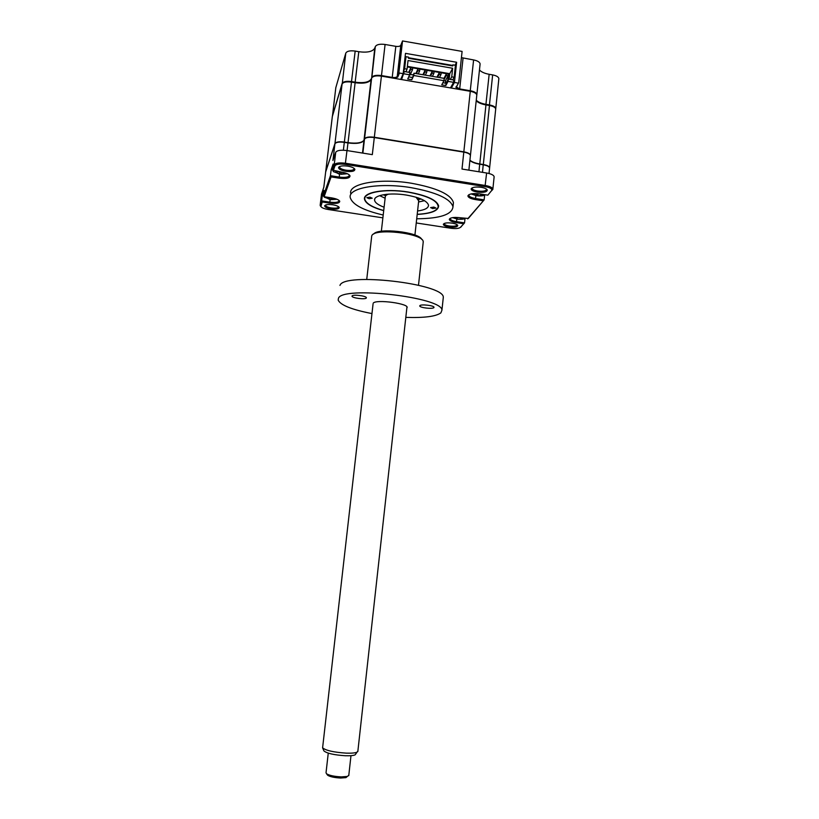 <?xml version="1.0" encoding="UTF-8"?>
<svg xmlns="http://www.w3.org/2000/svg" width="819" height="819" viewBox="0 0 819 819"><rect width="100%" height="100%" fill="white"/><g stroke="black" fill="none" stroke-linecap="round" stroke-linejoin="round"><path stroke-width="1.23" d="M410.299 74.631L413.339 74.724M456.511 86.568L458.732 82.647L456.408 87.009L459.756 88.943L470.331 90.745C474.303 91.533 476.484 92.782 476.873 94.492L476.812 95.024M455.886 87.019L457.463 89.107M476.269 100.184C478.112 102.129 481.357 103.522 486.015 104.361L489.527 104.955C493.325 105.702 495.413 106.869 495.771 108.466L495.669 109.459M332.412 115.97L342.147 83.466C343.263 81.552 346.396 80.917 351.556 81.572L355.18 82.197C363.749 83.303 369.072 82.238 371.161 79.003L371.253 79.115M335.8 87.746L345.782 53.153C346.908 51.106 350.041 50.42 355.18 51.075L358.794 51.71C367.332 52.825 372.645 51.658 374.754 48.188L371.693 77.539C372.962 75.553 376.228 74.898 381.48 75.573L392.27 77.416C394.891 77.754 396.55 77.426 397.246 76.433L398.945 72.389L399.457 73.045L397.747 77.078L394.482 78.348M374.754 48.188L375.307 46.632C376.586 44.513 379.842 43.796 385.084 44.472L395.833 46.345C398.443 46.683 400.102 46.325 400.798 45.26L402.528 40.95L398.945 72.389M402.528 40.95L462.1 51.413L458.732 82.647M461.425 57.637L473.607 59.941C477.569 60.749 479.739 62.07 480.108 63.882L480.047 64.425M479.463 69.943C481.296 71.99 484.52 73.444 489.158 74.304L492.659 74.908C496.447 75.676 498.515 76.904 498.863 78.593L498.812 79.095M375.307 46.632L371.826 77.703M455.026 65.223L456.623 62.264L454.432 82.473L451.32 88.053M456.623 62.264L405.497 53.358L403.183 73.679L399.457 73.045M405.067 57.156L405.743 57.269M408.497 57.75L452.59 65.407M400.706 79.412L403.183 73.679M458.108 83.098L454.432 82.473M417.199 214.424C431.244 213.646 438.39 210.79 438.636 205.856C436.762 199.959 426.576 195.342 408.087 191.994C385.288 188.227 362.797 192.219 364.506 199.201C365.612 203.552 372.01 207.371 383.702 210.657M453.194 204.842L453.439 202.58C450.952 194.369 436.875 187.909 411.22 183.21C379.392 177.907 348.28 183.681 350.727 193.397M416.717 218.786C439.998 218.571 452.088 214.568 452.989 206.797C450.491 198.679 436.404 192.281 410.739 187.592C378.89 182.309 347.768 187.971 350.235 197.574C352.365 204.596 363.36 210.411 383.2 215.018M477.303 192.086C483.753 192.752 487.07 192.045 487.274 189.967C486.609 188.79 484.582 187.899 481.183 187.305C475.542 186.66 472.194 187.193 471.14 188.902C471.201 190.284 473.259 191.349 477.303 192.086M472.225 187.827L472.072 188.401C472.43 189.547 474.273 190.428 477.59 191.022C482.985 191.605 485.974 191.052 486.578 189.353L487.274 189.967M325.552 205.016L325.481 205.385C325.89 206.48 327.835 207.33 331.316 207.944C335.77 208.466 338.186 208.087 338.575 206.818L338.554 206.716M331.142 208.906C336.445 209.5 339.127 209.009 339.199 207.442C338.493 206.306 336.343 205.415 332.739 204.791C328.071 204.228 325.358 204.576 324.621 205.845C324.795 207.135 326.965 208.159 331.142 208.906M444.246 223.454L444.185 223.792C444.502 224.744 446.201 225.491 449.262 226.013C453.982 226.535 456.603 226.136 457.115 224.815L457.094 224.723M449.027 226.945C454.627 227.549 457.534 227.037 457.749 225.42C457.166 224.437 455.292 223.669 452.129 223.126C447.154 222.553 444.226 222.942 443.345 224.283C443.437 225.409 445.331 226.3 449.027 226.945M339.69 166.492L339.506 167.117C339.977 168.468 342.127 169.492 345.956 170.188C351.003 170.782 353.747 170.26 354.177 168.632L354.862 169.267C354.054 167.875 351.679 166.83 347.758 166.124C342.496 165.489 339.424 165.97 338.554 167.588C338.708 169.185 341.103 170.424 345.751 171.294C351.812 171.959 354.842 171.284 354.862 169.267M470.372 155.938L470.423 155.487C470.014 153.992 467.803 152.877 463.8 152.119L374.303 137.551C369.011 136.886 365.745 137.408 364.496 139.117L363.984 140.387C361.937 143.182 356.603 144.031 347.983 142.926L344.328 142.342C339.138 141.687 335.995 142.189 334.92 143.847L325.655 171.99M494.092 177.17L494.144 176.689C493.683 175.071 491.175 173.833 486.609 173.004L461.998 169.052L463.8 152.119L374.303 137.551L372.317 154.637L346.98 150.563C340.765 149.795 337.018 150.368 335.718 152.303L332.923 160.493L334.92 143.847M343.386 150.215L344.328 142.158L347.983 142.752L347.082 150.583M382.882 217.854L328.153 209.49C324.119 208.794 321.693 207.801 320.884 206.511L322.246 201.986L329.678 203.132C336.312 203.87 339.67 203.245 339.742 201.239C338.861 199.785 336.159 198.669 331.654 197.881L324.109 196.714L331.081 176.904L339.086 178.163C346.335 178.962 349.979 178.184 350.01 175.819C349.037 174.16 346.161 172.901 341.39 172.051L332.401 170.065L333.128 163.995L331.152 169.717L332.422 169.922M320.843 206.46L320.178 205.088L321.642 200.89L322.307 195.332L323.392 195.495M322.307 195.332L324.007 190.417L323.331 196.048L330.436 175.696L331.081 176.904M322.246 201.986L321.642 200.89L329.852 202.15C335.534 202.815 338.626 202.324 339.117 200.665L339.742 201.239M489.567 168.366L489.608 167.956C489.23 166.564 487.121 165.51 483.282 164.803L479.75 164.23C475.061 163.421 471.775 162.162 469.901 160.442M482.493 172.338L483.241 164.619L479.709 164.046L478.951 171.775M325.696 171.662L323.833 187.131L321.488 194.205M450.307 218.253L450.163 218.806C450.573 220.035 452.723 220.987 456.613 221.662L464.547 222.881L460.688 227.16M464.997 218.55L464.547 222.881L460.452 227.344C458.886 228.552 455.681 228.849 450.819 228.245L416.257 222.963M469.052 194.594L468.826 195.342C469.256 196.734 471.529 197.799 475.624 198.526L484.152 199.867L468.314 218.458L460.36 217.762C454.115 217.045 450.43 217.537 449.314 219.246C449.426 220.68 451.771 221.795 456.357 222.614L463.544 223.71M484.643 195.127L484.152 199.867L467.649 218.888M332.401 170.065L334.203 164.885C335.503 163.022 339.261 162.479 345.485 163.247L485.319 185.493C489.885 186.322 492.403 187.52 492.864 189.087L487.837 195.168L479.985 193.929C473.198 193.151 469.174 193.775 467.915 195.792C467.997 197.42 470.475 198.679 475.348 199.57L483.067 200.778M331.152 169.717L330.436 175.696L339.281 177.088C345.464 177.815 348.822 177.191 349.355 175.246L349.232 174.857M333.241 170.762L334.971 165.868C336.159 164.169 339.588 163.667 345.27 164.373L485.022 186.589C489.567 187.428 491.861 188.616 491.912 190.162L487.837 195.168M324.109 196.714L323.331 196.048M432.749 208.579L435.964 208.036L433.814 207.074L430.599 207.606L432.749 208.579M369.144 198.71L372.225 198.198L369.912 197.144L366.82 197.666L369.144 198.71M417.209 214.302C429.821 213.616 436.824 211.128 438.206 206.859C437.807 200.686 427.743 195.782 408.016 192.117C384.121 188.145 361.199 192.864 365.202 200.297C367.178 204.207 373.351 207.617 383.712 210.534M384.091 207.217C378.255 205.057 375.092 202.743 374.6 200.286C373.382 195.178 389.772 192.322 406.255 195.045C419.686 197.461 427.098 200.819 428.501 205.119C428.562 208.026 424.928 209.981 417.577 210.985M424.488 200.686L418.57 201.976M385.125 198.218L379.637 195.649M479.688 193.888L482.729 194.789L482.248 195.372L477.743 195.874L475.819 195.577L473.075 193.919L473.71 193.601M477.743 195.854C481.398 196.11 483.886 195.741 485.186 194.748M471.15 193.919L476.208 195.659M474.191 193.581L477.313 193.806M480.804 194.809L480.692 195.465M477.805 193.673L478.173 195.751M477.631 193.653L477.743 195.874M386.005 195.434L386.681 194.287M417.915 197.799L418.325 199.068M341.953 172.318L345.393 173.116L345.147 173.741L338.964 174.007L335.647 172.246L335.872 171.611L339.762 171.816M340.97 174.314L347.379 173.741M333.046 170.598L333.323 171.621L338.841 173.587M337.264 172.092L337.162 172.829M340.724 171.949L340.96 174.324M456.787 218.97L457.135 219.021C460.769 219.502 463.431 219.328 465.11 218.489M452.6 217.619L456.736 218.96M460.135 217.731L463.063 218.366L462.643 218.868L458.517 219.277L456.715 219.001L454.688 217.424M455.518 217.404L457.882 217.547M452.979 217.567L456.715 219.001M383.077 194.789L385.759 195.669M418.509 199.355L421.324 199.099M429.955 75.932L432.248 71.284L432.053 73.065L433.875 73.372L432.391 76.351M432.248 71.284L434.07 71.601L433.875 73.372M432.053 73.065L430.579 76.044M415.868 73.515L418.018 68.837L417.823 70.608L419.645 70.925L418.253 73.925M418.018 68.837L419.84 69.144L419.645 70.925M417.823 70.608L416.441 73.608M408.804 72.297L410.882 67.598L410.688 69.38L412.51 69.697L410.176 74.898L409.623 74.805L409.889 72.481L404.31 71.529L402.825 74.519M410.882 67.598L412.715 67.916L412.51 69.697M410.688 69.38L409.346 72.389M422.921 74.724L425.143 70.065L424.948 71.837L426.771 72.154L425.327 75.143M425.143 70.065L426.965 70.373L426.771 72.154M424.948 71.837L423.515 74.826M436.977 77.14L439.353 72.512L439.158 74.283L440.97 74.601L439.434 77.559M439.353 72.512L441.165 72.819L440.97 74.601M439.158 74.283L437.633 77.252M443.99 78.348L446.437 73.73L446.242 75.502L448.054 75.819L445.321 80.927L443.939 80.692L444.205 78.378L414.035 73.198L413.769 75.502L443.949 80.671L441.738 84.848L445.812 85.545L446.058 83.272L448.31 79.085L453.828 80.037L453.583 82.33L450.481 87.909L470.27 91.298C474.252 92.086 476.433 93.335 476.812 95.035L476.76 95.557M446.437 73.73L448.239 74.048L448.054 75.819M446.242 75.502L444.072 79.597M325.686 171.734L334.951 143.571C336.036 141.912 339.168 141.411 344.359 142.066L348.024 142.66C356.634 143.755 361.967 142.905 364.015 140.11L364.527 138.831C365.776 137.121 369.041 136.599 374.334 137.264L463.83 151.843C467.833 152.6 470.045 153.716 470.454 155.221L470.403 155.661M476.218 100.727C478.061 102.662 481.306 104.054 485.954 104.893L489.465 105.487C493.273 106.235 495.352 107.402 495.71 108.988L489.588 168.09M469.932 160.176C471.805 161.896 475.092 163.155 479.77 163.964L483.312 164.527C487.141 165.243 489.25 166.288 489.629 167.69M332.35 116.411L342.086 83.999C343.192 82.095 346.324 81.46 351.484 82.115L355.118 82.729C363.677 83.845 369.011 82.78 371.099 79.545L371.631 78.081C372.901 76.106 376.156 75.45 381.419 76.126L450.481 87.909M403.429 71.509L404.617 68.735L407.053 69.154L405.907 71.806M403.89 72.492L403.327 72.4M452.334 65.878L452.887 64.844L452.764 65.96L408.435 58.262L408.558 57.146L405.989 56.706L404.791 59.541M447.809 80.016L448.74 73.505M448.464 74.017L407.309 66.923M445.638 80.323L445.331 83.149M452.887 64.844L455.425 65.295L454.135 77.262L451.73 76.853L452.661 68.264L449.754 73.679L449.15 79.228M449.467 76.372L447.993 78.337M450.317 79.433L451.73 76.853M452.712 79.842L454.135 77.262M407.371 66.37L449.754 73.679M452.661 68.264L408.036 60.534L407.053 69.154M404.617 68.735L405.989 56.706M448.372 78.409L448.29 79.126M445.812 85.545L448.065 81.378L448.31 79.085M448.065 81.378L453.583 82.33M401.556 79.556L404.31 71.529M404.043 73.833L409.623 74.785L407.729 79.034L411.834 79.73L414.035 73.198M408.691 76.873L412.09 77.457M411.834 79.73L413.769 75.502M442.864 82.719L446.058 83.272M332.238 197.983L335.247 198.669M335.35 198.7L329.525 199.386L326.423 197.84L326.617 197.297L329.996 197.758M323.966 196.591L331.378 199.601M331.511 199.611L337.008 199.283M331.204 197.809L331.378 199.662M355.907 753.756L355.139 754.842C353.429 755.599 350.163 755.896 345.331 755.742C334.009 754.985 326.863 753.367 323.904 750.9L323.792 750.634M373.044 304.115L322.604 747.839C325.86 750.521 333.732 752.292 346.232 753.142C351.556 753.316 355.159 752.999 357.033 752.18L357.883 751.043M381.347 231.275L385.247 197.133C385.125 195.884 386.251 194.881 388.626 194.123M328.255 753.132L326.034 772.737L326.535 773.781C329.412 775.48 334.316 776.514 341.236 776.893L347.358 776.443L348.792 775.286M347.195 776.576L345.946 777.63L340.591 778.03C334.541 777.702 330.252 776.791 327.733 775.306L327.252 774.692M416.062 197.215L418.693 200.88M352.068 295.966C352.754 294.216 366.318 295.864 366.359 297.707L366.298 298.003C365.489 299.723 352.098 298.085 352.016 296.243L352.068 295.966M419.881 305.641C421.017 304.023 433.988 305.507 434.009 307.258L433.865 307.627C432.606 309.224 419.809 307.739 419.758 305.989L419.881 305.641M423.157 242.7L423.157 241.257C421.744 233.118 374.529 227.928 371.867 235.616L371.601 236.507M405.814 317.383C424.211 317.987 435.903 316.492 440.878 312.878L441.932 310.166C442.588 297.195 341.871 285.667 338.442 298.331L338.175 300.143C340.571 305.17 351.832 309.654 371.969 313.585M443.14 298.915L443.314 297.256C444.041 283.599 343.458 272.072 339.967 285.432M373.689 234.039C377.938 227.467 419.082 232.094 421.775 239.445M373.157 303.265C375.44 298.884 410.831 303.788 406.859 307.913M463.073 58.098L459.623 89.476M473.607 59.941L470.198 91.278M489.158 74.304L485.872 104.873M492.659 74.908L489.383 105.477M358.794 51.71L355.088 82.729M355.18 51.075L351.453 82.115M345.782 53.153L342.27 83.61M335.851 87.346L332.514 115.622M400.798 45.26L397.246 76.433L397.747 77.078M395.833 46.345L392.158 77.959M385.084 44.472L374.334 137.264M362.5 153.061L363.984 140.387M362.858 153.122L364.496 139.117M330.18 199.437L329.678 203.132M321.529 193.868L320.178 205.088L320.853 205.948M456.889 218.98L456.357 222.614M475.931 195.618L475.348 199.57M492.588 189.619L491.635 190.704M339.086 178.163L339.629 174.14M335.718 152.303L334.203 164.885L334.971 165.868M346.98 150.563L345.27 164.373M486.609 173.004L485.022 186.589M460.452 227.344L461.271 226.72M474.641 193.734L474.529 194.492M476.638 194.021L476.095 195.332L476.627 194.021M343.642 173.147L343.55 173.833M340.827 171.959L341.195 174.16M455.559 217.414L455.456 218.069M457.422 217.68L456.951 218.827L457.411 217.68M470.27 91.298L463.83 151.843M485.954 104.893L479.77 163.964M489.465 105.487L483.312 164.527M371.631 78.081L364.527 138.831M371.099 79.545L364.015 140.11M355.118 82.729L348.024 142.66M351.484 82.115L344.359 142.066M342.086 83.999L334.951 143.571M332.391 116.032L325.727 171.406M333.835 198.7L333.753 199.283M331.306 197.829L331.593 199.549M456.459 86.681L455.825 87.142M480.108 63.882L476.873 94.492M498.863 78.593L495.771 108.466M338.667 206.808L339.199 207.442M457.207 224.805L457.749 225.42M339.516 166.871L338.554 167.588M339.506 167.117L339.578 166.533M468.877 170.157L470.423 155.487M489.608 167.956L489.035 173.505M444.185 223.618L443.345 224.283M325.481 205.211L324.621 205.845M468.888 194.687L468.826 195.342M349.263 174.938L350.01 175.819M491.912 190.162L492.854 189.414M468.826 195.065L467.915 195.792M450.174 218.581L449.314 219.246M320.884 206.511L320.209 205.692M494.144 176.689L492.864 189.087M472.072 188.401L472.123 187.879M472.082 188.165L471.14 188.902M453.439 202.58L452.989 206.797M365.202 200.297L364.568 199.549M374.744 199.058L374.6 200.286M479.688 195.506L480.62 195.465M482.094 195.311L484.858 194.697M471.427 193.868L476.054 195.25M386.179 194.338L386.087 195.137M418.407 197.963L418.314 198.771M342.004 173.945L346.826 173.495M339.015 173.771L339.854 171.806M462.479 218.806L464.527 218.407M476.812 95.035L470.454 155.221M332.504 199.355L336.374 199.037M324.222 197.154L329.32 198.997M323.904 750.9L322.604 747.839M327.733 775.306L326.535 773.781M345.946 777.63L347.358 776.443M348.761 775.644L350.972 755.671M357.831 751.535L406.951 307.084M414.916 235.043L418.775 200.133M355.139 754.842L357.033 752.18M371.621 236.916L366.738 279.392M443.314 297.256L441.932 310.166M423.269 241.677L418.499 285.207"/></g></svg>

